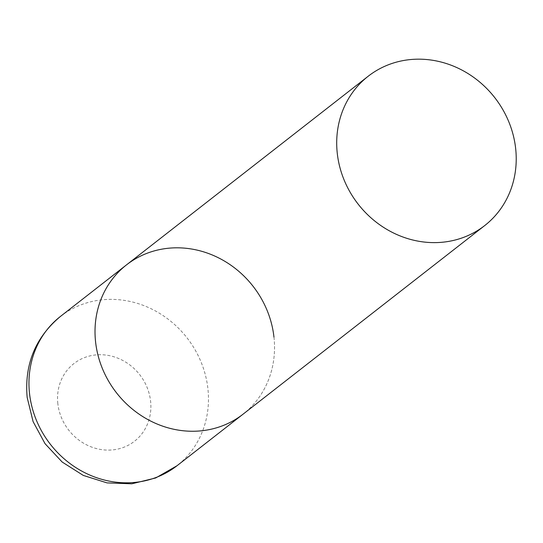 <?xml version="1.0" encoding="UTF-8"?>
<svg xmlns="http://www.w3.org/2000/svg" width="543" height="543" viewBox="0 0 543 543"><rect width="100%" height="100%" fill="white"/><g stroke="black" fill="none" stroke-linecap="round" stroke-linejoin="round"><path stroke-width="0.41" stroke-dasharray="2.71 2.04" d="M273.964 337.115A94.706 86.608 -128 0 1 243.047 414.194A94.706 86.608 52 0 0 267.102 310.406A94.706 86.608 52 0 0 174.649 247.839A94.706 86.608 52 0 0 126.505 264.875M60.443 316.433A94.706 86.608 -128 0 1 151.64 308.994A94.706 86.608 -128 0 1 207.901 388.673A94.706 86.608 -128 0 1 176.984 465.751M57.836 403.673A49.25 45.035 -128 0 1 98.948 354.728A49.25 45.035 -128 0 1 150.587 401.155A49.25 45.035 -128 0 1 109.476 450.093A49.25 45.035 -128 0 1 57.836 403.673"/><path stroke-width="0.81" d="M484.736 225.555A94.706 86.608 52 0 0 508.791 121.768A94.706 86.608 52 0 0 416.338 59.201A94.706 86.608 52 0 0 368.195 76.237A94.706 86.608 52 0 0 344.133 180.025A94.706 86.608 52 0 0 436.586 242.592A94.706 86.608 52 0 0 484.736 225.555L176.984 465.751A94.706 86.608 -128 0 1 85.78 473.191A94.706 86.608 -128 0 1 29.526 393.512A94.706 86.608 -128 0 1 60.443 316.433L126.505 264.875A94.706 86.608 52 0 0 102.444 368.663A94.706 86.608 52 0 0 194.896 431.223A94.706 86.608 52 0 0 243.047 414.194A94.706 86.608 -128 0 1 151.843 421.633A94.706 86.608 -128 0 1 95.588 341.954A94.706 86.608 -128 0 1 126.505 264.875A94.706 86.608 -128 0 1 217.702 257.436A94.706 86.608 -128 0 1 273.964 337.115M60.443 316.433C35.431 337.366 24.333 364.333 27.15 397.34L33.096 421.612L45.049 443.679L62.173 462.032L83.317 475.43L107.059 482.897L131.786 483.799L155.692 477.969L176.984 465.751M126.505 264.875L368.195 76.237"/></g></svg>
